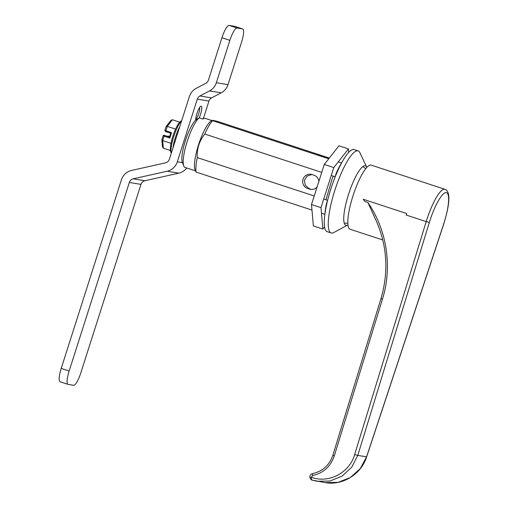 <?xml version="1.0" encoding="UTF-8"?>
<svg xmlns="http://www.w3.org/2000/svg" width="508" height="508" viewBox="0 0 508 508"><rect width="100%" height="100%" fill="white"/><g stroke="black" fill="none" stroke-linecap="round" stroke-linejoin="round"><path stroke-width="0.76" d="M183.782 166.046L182.372 162.49A23.412 5.328 -71.8 0 1 185.337 140.887A23.412 5.328 -71.8 0 1 195.764 120.085L199.238 117.856A26.46 6.02 108.2 0 0 187.287 141.135A26.46 6.02 108.2 0 0 183.782 166.046A26.46 6.02 108.2 0 0 185.001 167.43L195.472 170.866M199.238 117.856L202.984 119.088A26.46 6.02 -71.8 0 1 205.035 118.32A26.46 6.02 -71.8 0 1 205.238 118.37L211.963 120.58M210.934 121.228A26.46 6.02 108.2 0 0 198.768 144.094A26.46 6.02 108.2 0 0 195.028 169.729L196.132 172.085A29.699 6.756 -71.8 0 1 197.256 157.607C196.793 148.781 199.301 140.926 204.775 134.048A29.699 6.756 -71.8 0 1 212.541 120.669L212.3 120.371L210.934 121.228M328.752 158.775L212.541 120.669C211.442 120.009 213.316 120.32 218.154 121.603L329.317 158.052M324.891 214.306L321.475 213.189M311.982 210.077L196.132 172.085M327.596 200.349L323.723 199.079M314.23 195.967L197.256 157.607M335.115 176.79L331.241 175.514M321.748 172.403L204.775 134.048M317.119 186.919A7.29 7.093 99.4 0 1 309.575 189.09L307.575 188.436A7.29 7.093 99.4 0 1 310.985 174.301A7.29 7.093 99.4 0 1 312.007 174.555L314.001 175.209A7.29 7.093 99.4 0 1 318.859 181.451M311.525 189.433L309.416 188.741L305.391 185.547L304.343 180.511L306.991 176.111L311.887 174.517M328.898 158.585L317.176 154.591L329.197 158.21M347.974 224.86A31.325 7.125 -71.8 0 1 347.732 225L333.743 232.569A43.199 9.83 -71.8 0 1 331.191 232.988L327.19 231.673A43.199 9.83 -71.8 0 1 331.311 187.56A43.199 9.83 -71.8 0 1 354.114 149.574L358.108 150.882A43.199 9.83 -71.8 0 1 359.918 152.737L366.712 167.119A31.325 7.125 -71.8 0 1 366.827 167.373M331.191 232.988A43.199 9.83 -71.8 0 1 335.312 188.874A43.199 9.83 -71.8 0 1 358.108 150.882M347.732 225A31.325 7.125 -71.8 0 1 348.869 193.319A31.325 7.125 -71.8 0 1 366.712 167.119M341.528 162.966L338.245 161.893M324.942 213.919A36.449 8.293 -71.8 0 1 326.225 204.648L327.704 200.012M334.696 178.098L336.372 172.847A36.449 8.293 -71.8 0 1 341.789 162.554M326.593 204.768L326.225 204.648M336.785 172.987L336.372 172.847M325.958 199.815L332.035 179.184L333.318 176.2M348.742 152.292L348.444 148.907L333.775 167.576L320.986 207.651L322.866 229.064L324.561 226.905M348.444 148.907L338.95 145.796L324.282 164.459L333.775 167.576M324.282 164.459L311.493 204.54L313.373 225.946L322.866 229.064M311.493 204.54L320.986 207.651M406.216 215.055A33.75 7.677 -71.8 0 1 406.692 213.519L363.226 199.269L406.692 213.519L406.216 215.055L426.199 221.609A33.75 7.677 108.2 0 1 426.682 220.078A33.75 7.677 108.2 0 1 444.862 189.274L371.158 165.106A33.75 7.677 108.2 0 0 352.977 195.91A33.75 7.677 108.2 0 0 350.12 229.248L382.797 239.966M444.862 189.274C451.599 191.662 448.958 207.162 443.497 224.777L443.427 224.746A31.052 7.068 108.2 0 0 446.278 192.602A31.052 7.068 108.2 0 0 429.349 222.409L426.199 221.609L354.635 454.584C349.618 472.757 328.613 483.762 311.429 477.272L312.471 475.615C323.298 473.189 330.581 466.592 334.321 455.828L382.422 299.225C392.557 267.081 386.969 229.978 367.894 202.489L374.193 216.262M367.894 202.489L364.871 201.498A108.007 104.813 -91.8 0 0 363.226 199.269M443.427 224.746L366.573 456.838L360.248 468.636L350.336 477.52L338.087 482.371L325.025 482.6L312.077 480.079C311.423 480.066 310.731 479.285 310.001 477.736L311.429 477.272C311.391 479.247 311.664 480.206 312.255 480.143L316.992 481.267L329.971 481.025L342.049 476.142L351.726 467.22L357.784 455.384L366.439 456.819M312.471 475.615L312.591 473.608C310.547 474.231 309.67 475.602 309.95 477.723C310.858 479.406 311.512 480.168 311.912 480.016L312.236 480.136M166.04 126.765L167.221 126.384L175.565 129.121M166.122 126.479L170.993 120.275L172.422 119.767L179.711 122.161M164.871 130.429L171.564 132.671L170.732 133.204L169.494 137.103L169.837 138.068L164.09 136.182L164.522 135.446L164.148 135.299L166.713 136.131L164.217 135.312A0.813 0.813 0 0 0 164.103 135.28L164.103 135.28A0.813 0.787 99.4 0 1 164.217 135.312L164.23 135.312M161.982 139.484L162.687 140.589L171.018 143.32M181.667 120.707A18.224 4.147 -71.8 0 0 173.742 136.563A18.224 4.147 -71.8 0 0 171.26 153.321L170.656 151.587A16.574 3.772 -71.8 0 1 173.05 135.661A16.574 3.772 -71.8 0 1 180.556 121.412L181.693 120.631M161.868 139.833L162.496 146.983L163.354 148.177L170.421 150.495M168.961 136.716L169.755 136.271M199.142 117.919A8.103 1.841 108.2 0 0 201.67 109.588A8.103 1.841 108.2 0 0 200.781 106.274A8.103 1.841 108.2 0 0 197.396 112.135A8.103 1.841 108.2 0 0 195.669 120.167M199.561 107.601A6.483 1.473 -71.8 0 1 198.641 113.862A6.483 1.473 -71.8 0 1 195.675 119.45M189.382 96.526A13.976 13.595 99.4 0 1 196.177 88.36L205.791 83.287A5.397 5.258 -80.6 0 0 208.42 80.131L221.945 37.744L229.876 40.348A13.5 3.073 -71.8 0 1 237.046 28.004L242.557 28.918A13.5 3.073 -71.8 0 1 242.665 28.943A13.5 3.073 -71.8 0 1 241.522 42.278L227.99 84.665L216.351 82.728A13.976 13.595 99.4 0 1 209.563 90.894L199.942 95.974A5.397 5.258 -80.6 0 0 197.32 99.13L177.311 161.823A13.976 13.595 99.4 0 1 167.17 171.228L133.248 178.816A5.397 5.258 -80.6 0 0 129.33 182.448L69.145 371.024L61.214 368.421L121.399 179.845A13.976 13.595 99.4 0 1 131.54 170.447L165.456 162.858A5.397 5.258 -80.6 0 0 169.374 159.22L189.382 96.526M197.32 99.13L208.959 101.06A5.397 5.258 99.4 0 1 211.582 97.904L221.202 92.831A13.976 13.595 -80.6 0 0 227.99 84.665M237.046 28.004L229.108 25.4A13.5 3.073 108.2 0 0 221.945 37.744M229.108 25.4L234.626 26.314L242.557 28.918M229.876 40.348L216.351 82.728M208.959 101.06L203.276 118.872M167.17 171.228L178.81 173.158A13.976 13.595 -80.6 0 0 186.754 168.008M178.81 173.158L144.894 180.746L133.248 178.816M129.33 182.448L140.97 184.379A5.397 5.258 99.4 0 1 144.894 180.746M140.97 184.379L80.791 372.955A13.5 3.073 -71.8 0 1 73.622 385.299L68.11 384.385A13.5 3.073 -71.8 0 1 68.002 384.359A13.5 3.073 -71.8 0 1 69.145 371.024M61.214 368.421A13.5 3.073 108.2 0 0 60.071 381.756L68.002 384.359M309.416 188.741L307.575 188.436M325.622 157.563L325.774 157.08M327.628 158.198L327.774 157.734M311.41 189.401L309.575 189.09M354.635 454.584L357.784 455.384L429.349 222.409M332.93 455.193L334.321 455.828M382.422 299.225L380.975 298.615L332.873 455.219C329.4 465.233 322.637 471.361 312.591 473.608M165.754 131.585L170.732 133.217L165.754 131.585M165.379 131.445L164.833 130.423L166.059 126.594M172.422 119.767L167.221 126.384L165.748 131.585M171.564 132.671L169.837 138.068M163.354 148.177L162.687 140.589L164.09 136.182L163.151 135.827A0.813 0.787 99.4 0 1 164.033 135.274L163.112 135.827L161.893 139.656M169.247 136.138A0.813 0.787 99.4 0 1 169.285 136.144L169.215 136.131A0.813 0.813 0 0 0 168.459 136.411A0.813 0.787 99.4 0 1 169.329 136.157L169.748 136.296M170.028 136.354L169.285 136.144A0.813 0.787 99.4 0 1 169.399 136.169M169.501 137.077L164.522 135.446M166.662 136.112L168.542 136.423A0.813 0.787 99.4 0 1 168.656 136.455L166.713 136.131M169.348 136.677A0.813 0.787 99.4 0 1 169.647 136.62L169.329 136.671M179.807 126.549A18.224 4.147 108.2 0 0 175.495 137.135A18.224 4.147 108.2 0 0 172.955 148.012M209.563 90.894L221.202 92.831M211.582 97.904L199.942 95.974M182.448 162.674L177.311 161.823M347.859 223.279L344.233 223.05M362.737 166.618L365.798 168.58M325.025 482.6C342.506 485.87 361.271 474.218 366.636 456.87L443.497 224.777M373.45 214.89C386.88 241.776 389.388 269.685 380.975 298.615M170.732 133.204L169.494 137.103M242.665 28.943L234.728 26.34"/></g></svg>
